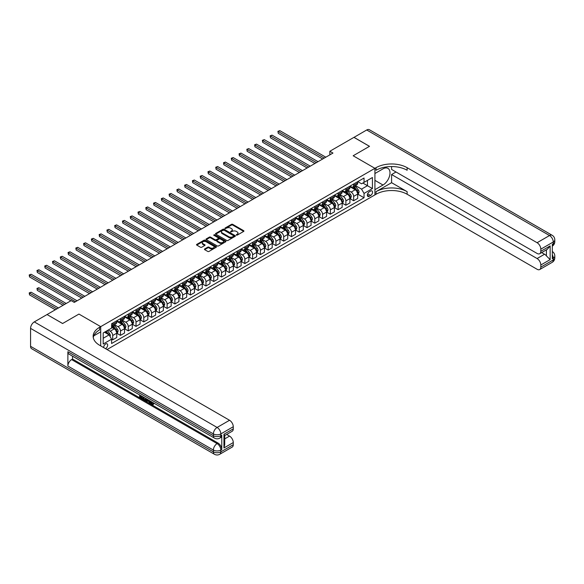 <?xml version="1.0" encoding="UTF-8"?>
<svg xmlns="http://www.w3.org/2000/svg" width="584" height="584" viewBox="0 0 584 584"><rect width="100%" height="100%" fill="white"/><g stroke="black" fill="none" stroke-linecap="round" stroke-linejoin="round"><path stroke-width="0.88" d="M236.338 235.148L237.192 235.148L243.681 231.403A0.861 0.496 0 0 0 243.681 230.695L232.695 224.351A0.861 0.496 0 0 0 231.476 224.351L224.986 228.096L224.986 228.592L226.68 228.11A2.759 1.591 0 0 1 230.585 228.11L231.505 228.636A2.759 1.591 0 0 1 232.315 229.76A2.759 1.591 0 0 1 231.505 230.892L230.665 231.87L232.359 231.381A2.759 1.591 0 0 1 236.264 231.381L237.177 231.914A2.759 1.591 0 0 1 237.987 233.038A2.759 1.591 0 0 1 237.177 234.169L236.338 235.148L236.338 234.651M105.485 348.641A2.81 1.628 120 0 0 105.682 348.538A2.81 1.628 120 0 0 107.522 346.064A2.81 1.628 120 0 0 107.091 343.808A2.81 1.628 120 0 0 105.682 343.947A2.81 1.628 120 0 0 103.704 347.611M204.677 248.952A0.861 0.496 0 0 0 204.677 249.653L207.758 251.434A0.861 0.496 0 0 0 208.984 251.434L216.182 247.273A0.861 0.496 0 0 0 216.182 246.572L205.196 240.228A0.861 0.496 0 0 0 203.977 240.228L196.772 244.389A0.861 0.496 0 0 0 196.772 245.09L200.494 247.244A0.861 0.496 0 0 0 201.721 247.244L204.802 245.463A0.861 0.496 0 0 0 204.802 244.754L202.955 243.689A2.307 1.336 0 0 1 202.276 242.747A2.307 1.336 0 0 1 203.707 241.513A2.307 1.336 0 0 1 206.218 241.805L213.452 245.981A2.307 1.336 0 0 1 214.131 246.922A2.307 1.336 0 0 1 212.7 248.156A2.307 1.336 0 0 1 210.189 247.864L208.984 247.171A0.861 0.496 0 0 0 207.758 247.171L204.677 248.952L204.677 249.653L207.758 247.886L207.758 247.171M30.565 346.319L213.379 451.863A5.278 3.044 120 0 0 214.474 454.279L31.66 348.728A5.278 3.044 -60 0 1 30.565 346.319L30.565 328.369A5.278 3.044 -60 0 1 34.295 321.901L47.049 314.542L62.59 323.521L78.942 314.075L62.619 323.499L47.078 314.564M47.078 314.528L71.175 300.614L74.278 302.41L332.953 153.066L329.843 151.271L353.933 137.364L369.482 146.336L353.159 155.76L374.921 168.323L100.711 326.646L78.942 314.075L100.711 326.646L99.587 327.288A21.988 12.695 0 0 0 93.148 336.267A21.988 12.695 0 0 0 99.587 345.239L229.541 420.268A5.278 3.044 60 0 1 233.279 426.729L220.84 433.912L220.84 435.708L221.774 435.168A5.278 3.044 60 0 1 220.679 437.584L219.745 438.124A5.278 3.044 -120 0 0 220.84 435.708A5.278 3.044 0 0 1 213.379 435.708L213.379 433.912L30.565 328.369M226.745 240.477A0.861 0.496 0 0 0 227.964 240.477L235.162 236.316A0.861 0.496 0 0 0 235.162 235.615L224.176 229.271A0.861 0.496 0 0 0 222.957 229.271L215.759 233.425A0.861 0.496 0 0 0 215.759 234.133L226.745 240.477M213.89 235.279L225.665 241.805L218.474 245.952A0.861 0.496 0 0 1 217.248 245.952L206.269 239.615L209.349 237.849L209.349 237.126L206.269 238.907A0.861 0.496 0 0 0 206.269 239.615L206.269 238.907M209.349 237.849A0.861 0.496 0 0 1 210.569 237.849L210.569 237.126A0.861 0.496 0 0 0 209.349 237.126M210.569 237.126L215.022 239.703A0.861 0.496 0 0 0 216.241 239.703L218.292 238.52A0.861 0.496 0 0 0 218.292 237.812L213.649 235.14L214.503 234.644L225.672 241.09A0.861 0.496 0 0 1 225.672 241.798L225.672 241.09M370.628 191.048L369.263 191.844A2.723 1.577 120 0 0 367.482 194.246A2.723 1.577 120 0 0 367.898 196.428A2.723 1.577 120 0 0 369.263 196.29L370.628 195.501A2.723 1.577 120 0 0 372.409 193.1A2.723 1.577 120 0 0 371.993 190.917A2.723 1.577 120 0 0 370.628 191.048M100.711 345.881L100.711 326.646L100.711 331.851L93.768 335.851M107.047 349.546L376.038 194.246A21.988 12.695 180 0 1 407.128 194.246L537.09 269.275A5.278 3.044 -120 0 0 539.726 269.538A5.278 3.044 -120 0 0 540.821 267.122L553.252 259.938L553.252 258.15L552.325 258.683L552.325 244.324L553.252 243.783L553.252 241.995L540.821 249.171L540.821 251.288L550.143 245.908L550.143 259.617L546.412 255.887L546.412 249.843M353.97 137.342L369.511 146.321L353.159 155.76L374.921 168.323L374.921 194.895L374.921 189.683L383.002 185.018A9.892 5.709 120 0 0 389.47 176.302A9.892 5.709 120 0 0 387.951 168.375A9.892 5.709 120 0 0 383.002 168.864L374.921 173.528L374.921 168.323L376.038 167.681A21.988 12.695 180 0 1 407.128 167.681L537.09 242.71L549.522 235.527L366.716 129.984L353.97 137.379M357.788 181.624L361.554 183.799L364.044 182.361L364.044 178.018L111.588 323.77L111.588 328.113L103.193 332.96L103.193 344.02L111.588 339.173L111.588 343.516L364.044 197.764L364.044 193.421L361.554 189.114L355.371 185.544M364.044 182.361L372.431 177.514L372.431 188.574L364.044 193.421M329.843 151.271L329.843 154.862M362.861 183.047L367.46 185.705L367.46 180.39L372.431 177.514M361.554 189.114L367.46 185.705L372.431 188.574M103.193 338.275L109.098 334.866L104.499 332.208M111.588 339.209L112.705 339.851L112.705 335.508A3.519 2.029 -120 0 0 110.223 331.201L108.23 330.055M112.705 339.851L116.749 337.523L116.749 333.179A3.519 2.029 -120 0 0 114.26 328.872L111.588 327.325M116.844 333.267L120.479 335.369L120.479 331.026A3.519 2.029 -120 0 0 117.99 326.712L114.42 324.653M120.479 335.369L124.523 333.033L124.523 328.69A3.519 2.029 -120 0 0 122.034 324.383L116.749 321.331M124.618 328.777L128.254 330.88L128.254 326.536A3.519 2.029 -120 0 0 125.764 322.229L122.195 320.163M128.254 330.88L132.298 328.544L132.298 324.2A3.519 2.029 -120 0 0 129.809 319.893L124.523 316.842M132.385 324.295L136.028 326.39L136.028 322.047A3.519 2.029 -120 0 0 133.539 317.74L129.969 315.681M136.028 326.39L140.065 324.062L140.065 319.711A3.519 2.029 -120 0 0 137.583 315.404L132.298 312.352M140.16 319.806L143.795 321.901L143.795 317.557A3.519 2.029 -120 0 0 141.313 313.25L137.736 311.192M143.795 321.901L147.84 319.572L147.84 315.229A3.519 2.029 -120 0 0 145.35 310.922L140.065 307.87M147.935 315.316L151.57 317.419L151.57 313.075A3.519 2.029 -120 0 0 149.081 308.768L145.511 306.702M151.57 317.419L155.614 315.083L155.614 310.739A3.519 2.029 -120 0 0 153.125 306.432L147.84 303.381M155.709 310.827L159.344 312.929L159.344 308.586A3.519 2.029 -120 0 0 156.855 304.279L153.285 302.213M159.344 312.929L163.381 310.593L163.381 306.25A3.519 2.029 -120 0 0 160.899 301.943L155.614 298.891M163.476 306.344L167.119 308.44L167.119 304.096A3.519 2.029 -120 0 0 164.63 299.789L161.06 297.731M167.119 308.44L171.156 306.111L171.156 301.767A3.519 2.029 -120 0 0 168.674 297.453L163.381 294.402M171.251 301.855L174.886 303.957L174.886 299.614A3.519 2.029 -120 0 0 172.404 295.3L168.827 293.241M174.886 303.957L178.93 301.621L178.93 297.278A3.519 2.029 -120 0 0 176.441 292.971L171.156 289.919M179.025 297.365L182.661 299.468L182.661 295.124A3.519 2.029 -120 0 0 180.171 290.817L176.602 288.752M182.661 299.468L186.705 297.132L186.705 292.788A3.519 2.029 -120 0 0 184.215 288.481L178.93 285.43M186.792 292.883L190.435 294.978L190.435 290.635A3.519 2.029 -120 0 0 187.946 286.328L184.376 284.269M190.435 294.978L194.472 292.65L194.472 288.299A3.519 2.029 -120 0 0 191.99 283.992L186.705 280.94M194.567 288.394L198.202 290.489L198.202 286.145A3.519 2.029 -120 0 0 195.72 281.838L192.151 279.78M198.202 290.489L202.246 288.16L202.246 283.817A3.519 2.029 -120 0 0 199.757 279.51L194.472 276.458M202.341 283.904L205.977 286.007L205.977 281.663A3.519 2.029 -120 0 0 203.487 277.356L199.918 275.29M205.977 286.007L210.021 283.671L210.021 279.327A3.519 2.029 -120 0 0 207.532 275.02L202.246 271.969M210.116 279.415L213.751 281.517L213.751 277.174A3.519 2.029 -120 0 0 211.262 272.867L207.692 270.801M213.751 281.517L217.796 279.181L217.796 274.838A3.519 2.029 -120 0 0 215.306 270.531L210.021 267.479M217.883 274.933L221.526 277.028L221.526 272.684A3.519 2.029 -120 0 0 219.036 268.377L215.467 266.319M221.526 277.028L225.563 274.699L225.563 270.356A3.519 2.029 -120 0 0 223.081 266.041L217.796 262.99M225.658 270.443L229.293 272.546L229.293 268.202A3.519 2.029 -120 0 0 226.811 263.888L223.234 261.829M229.293 272.546L233.337 270.209L233.337 265.866A3.519 2.029 -120 0 0 230.848 261.559L225.563 258.508M233.432 265.954L237.067 268.056L237.067 263.712A3.519 2.029 -120 0 0 234.578 259.406L231.008 257.34M237.067 268.056L241.112 265.72L241.112 261.377A3.519 2.029 -120 0 0 238.622 257.07L233.337 254.018M241.207 261.464L244.842 263.567L244.842 259.223A3.519 2.029 -120 0 0 242.353 254.916L238.783 252.857M244.842 263.567L248.886 261.238L248.886 256.887A3.519 2.029 -120 0 0 246.397 252.58L241.112 249.529M248.974 256.982L252.617 259.077L252.617 254.733A3.519 2.029 -120 0 0 250.127 250.427L246.558 248.368M252.617 259.077L256.653 256.748L256.653 252.405A3.519 2.029 -120 0 0 254.171 248.098L248.886 245.046M256.748 252.492L260.384 254.595L260.384 250.251A3.519 2.029 -120 0 0 257.902 245.944L254.325 243.878M260.384 254.595L264.428 252.259L264.428 247.915A3.519 2.029 -120 0 0 261.939 243.608L256.653 240.557M264.523 248.003L268.158 250.105L268.158 245.762A3.519 2.029 -120 0 0 265.669 241.455L262.099 239.389M268.158 250.105L272.202 247.769L272.202 243.426A3.519 2.029 -120 0 0 269.713 239.119L264.428 236.067M272.29 243.521L275.933 245.616L275.933 241.272A3.519 2.029 -120 0 0 273.443 236.965L269.874 234.907M275.933 245.616L279.97 243.287L279.97 238.944A3.519 2.029 -120 0 0 277.488 234.629L272.202 231.578M280.064 239.031L283.7 241.134L283.7 236.79A3.519 2.029 -120 0 0 281.218 232.476L277.648 230.417M283.7 241.134L287.744 238.798L287.744 234.454A3.519 2.029 -120 0 0 285.255 230.147L279.97 227.096M287.839 234.542L291.474 236.644L291.474 232.301A3.519 2.029 -120 0 0 288.992 227.994L285.415 225.928M291.474 236.644L295.519 234.308L295.519 229.965A3.519 2.029 -120 0 0 293.029 225.658L287.744 222.606M295.613 230.052L299.249 232.155L299.249 227.811A3.519 2.029 -120 0 0 296.76 223.504L293.19 221.446M299.249 232.155L303.293 229.826L303.293 225.475A3.519 2.029 -120 0 0 300.804 221.168L295.519 218.117M303.381 225.57L307.023 227.665L307.023 223.322A3.519 2.029 -120 0 0 304.534 219.015L300.964 216.956M307.023 227.665L311.06 225.336L311.06 220.993A3.519 2.029 -120 0 0 308.578 216.686L303.293 213.634M311.155 221.081L314.791 223.183L314.791 218.839A3.519 2.029 -120 0 0 312.309 214.532L308.732 212.466M314.791 223.183L318.835 220.847L318.835 216.503A3.519 2.029 -120 0 0 316.346 212.196L311.06 209.145M318.93 216.591L322.565 218.693L322.565 214.35A3.519 2.029 -120 0 0 320.076 210.043L316.506 207.977M322.565 218.693L326.609 216.357L326.609 212.014A3.519 2.029 -120 0 0 324.12 207.707L318.835 204.656M326.704 212.109L330.34 214.204L330.34 209.86A3.519 2.029 -120 0 0 327.85 205.553L324.281 203.495M330.34 214.204L334.384 211.875L334.384 207.532A3.519 2.029 -120 0 0 331.894 203.217L326.609 200.166M334.471 207.619L338.114 209.722L338.114 205.378A3.519 2.029 -120 0 0 335.625 201.064L332.055 199.005M338.114 209.722L342.151 207.386L342.151 203.042A3.519 2.029 -120 0 0 339.669 198.735L334.384 195.684M342.246 203.13L345.881 205.232L345.881 200.889A3.519 2.029 -120 0 0 343.399 196.582L339.822 194.516M345.881 205.232L349.925 202.896L349.925 198.553A3.519 2.029 -120 0 0 347.436 194.246L342.151 191.194M350.02 198.64L353.656 200.743L353.656 196.399A3.519 2.029 -120 0 0 351.166 192.092L347.597 190.034M353.656 200.743L357.7 198.414L357.7 194.063A3.519 2.029 -120 0 0 355.211 189.756L349.925 186.705M350.02 186.113L351.166 186.778A3.519 2.029 -120 0 0 352.926 186.953A3.519 2.029 -120 0 0 353.656 185.34L353.656 184.011M342.246 190.603L343.399 191.267A3.519 2.029 -120 0 0 345.159 191.442A3.519 2.029 -120 0 0 345.881 189.829L345.881 188.501M334.471 195.093L335.625 195.757A3.519 2.029 -120 0 0 337.384 195.925A3.519 2.029 -120 0 0 338.114 194.319L338.114 192.99M326.704 199.575L327.85 200.239A3.519 2.029 -120 0 0 329.61 200.414A3.519 2.029 -120 0 0 330.34 198.808L330.34 197.48M318.93 204.064L320.076 204.728A3.519 2.029 -120 0 0 321.835 204.904A3.519 2.029 -120 0 0 322.565 203.29L322.565 201.962M311.155 208.554L312.309 209.218A3.519 2.029 -120 0 0 314.068 209.393A3.519 2.029 -120 0 0 314.791 207.78L314.791 206.451M303.381 213.036L304.534 213.7A3.519 2.029 -120 0 0 306.293 213.875A3.519 2.029 -120 0 0 307.023 212.269L307.023 210.941M295.613 217.525L296.76 218.19A3.519 2.029 -120 0 0 298.519 218.365A3.519 2.029 -120 0 0 299.249 216.752L299.249 215.423M287.839 222.015L288.992 222.679A3.519 2.029 -120 0 0 290.744 222.854A3.519 2.029 -120 0 0 291.474 221.241L291.474 219.912M280.064 226.504L281.218 227.169A3.519 2.029 -120 0 0 282.977 227.337A3.519 2.029 -120 0 0 283.7 225.731L283.7 224.402M272.29 230.987L273.443 231.651A3.519 2.029 -120 0 0 275.203 231.826A3.519 2.029 -120 0 0 275.933 230.22L275.933 228.892M264.523 235.476L265.669 236.14A3.519 2.029 -120 0 0 267.428 236.316A3.519 2.029 -120 0 0 268.158 234.702L268.158 233.374M256.748 239.966L257.902 240.63A3.519 2.029 -120 0 0 259.661 240.805A3.519 2.029 -120 0 0 260.384 239.192L260.384 237.863M248.974 244.448L250.127 245.112A3.519 2.029 -120 0 0 251.887 245.287A3.519 2.029 -120 0 0 252.617 243.681L252.617 242.353M241.207 248.937L242.353 249.602A3.519 2.029 -120 0 0 244.112 249.777A3.519 2.029 -120 0 0 244.842 248.163L244.842 246.835M233.432 253.427L234.578 254.091A3.519 2.029 -120 0 0 236.338 254.266A3.519 2.029 -120 0 0 237.067 252.653L237.067 251.324M225.658 257.916L226.811 258.581A3.519 2.029 -120 0 0 228.57 258.748A3.519 2.029 -120 0 0 229.293 257.142L229.293 255.814M217.883 262.399L219.036 263.063A3.519 2.029 -120 0 0 220.796 263.238A3.519 2.029 -120 0 0 221.526 261.632L221.526 260.303M210.116 266.888L211.262 267.552A3.519 2.029 -120 0 0 213.021 267.728A3.519 2.029 -120 0 0 213.751 266.114L213.751 264.786M202.341 271.377L203.487 272.042A3.519 2.029 -120 0 0 205.247 272.217A3.519 2.029 -120 0 0 205.977 270.604L205.977 269.275M194.567 275.86L195.72 276.524A3.519 2.029 -120 0 0 197.48 276.699A3.519 2.029 -120 0 0 198.202 275.093L198.202 273.765M186.792 280.349L187.946 281.013A3.519 2.029 -120 0 0 189.705 281.189A3.519 2.029 -120 0 0 190.435 279.575L190.435 278.247M179.025 284.839L180.171 285.503A3.519 2.029 -120 0 0 181.931 285.678A3.519 2.029 -120 0 0 182.661 284.065L182.661 282.736M171.251 289.328L172.404 289.993A3.519 2.029 -120 0 0 174.156 290.16A3.519 2.029 -120 0 0 174.886 288.554L174.886 287.226M163.476 293.81L164.63 294.475A3.519 2.029 -120 0 0 166.389 294.65A3.519 2.029 -120 0 0 167.119 293.044L167.119 291.715M155.709 298.3L156.855 298.964A3.519 2.029 -120 0 0 158.614 299.139A3.519 2.029 -120 0 0 159.344 297.526L159.344 296.197M147.935 302.789L149.081 303.454A3.519 2.029 -120 0 0 150.84 303.629A3.519 2.029 -120 0 0 151.57 302.016L151.57 300.687M140.16 307.272L141.313 307.936A3.519 2.029 -120 0 0 143.073 308.111A3.519 2.029 -120 0 0 143.795 306.505L143.795 305.176M132.385 311.761L133.539 312.425A3.519 2.029 -120 0 0 135.298 312.601A3.519 2.029 -120 0 0 136.028 310.987L136.028 309.666M124.618 316.251L125.764 316.915A3.519 2.029 -120 0 0 127.524 317.09A3.519 2.029 -120 0 0 128.254 315.477L128.254 314.148M116.844 320.74L117.99 321.404A3.519 2.029 -120 0 0 119.749 321.572A3.519 2.029 -120 0 0 120.479 319.966L120.479 318.638M357.788 194.158L364.044 197.764M352.926 186.953L356.97 184.617A3.519 2.029 -120 0 0 357.7 183.011L357.7 181.682M345.159 191.442L349.195 189.107A3.519 2.029 -120 0 0 349.925 187.493L349.925 186.172M337.384 195.925L341.421 193.596A3.519 2.029 -120 0 0 342.151 191.983L342.151 190.654M329.61 200.414L333.654 198.078A3.519 2.029 -120 0 0 334.384 196.472L334.384 195.144M321.835 204.904L325.879 202.568A3.519 2.029 -120 0 0 326.609 200.962L326.609 199.633M314.068 209.393L318.105 207.057A3.519 2.029 -120 0 0 318.835 205.444L318.835 204.115M306.293 213.875L310.338 211.547A3.519 2.029 -120 0 0 311.06 209.933L311.06 208.605M298.519 218.365L302.563 216.029A3.519 2.029 -120 0 0 303.293 214.423L303.293 213.094M290.744 222.854L294.789 220.518A3.519 2.029 -120 0 0 295.519 218.905L295.519 217.584M282.977 227.337L287.014 225.008A3.519 2.029 -120 0 0 287.744 223.395L287.744 222.066M275.203 231.826L279.247 229.497A3.519 2.029 -120 0 0 279.97 227.884L279.97 226.556M267.428 236.316L271.472 233.98A3.519 2.029 -120 0 0 272.202 232.374L272.202 231.045M259.661 240.805L263.698 238.469A3.519 2.029 -120 0 0 264.428 236.856L264.428 235.527M251.887 245.287L255.923 242.959A3.519 2.029 -120 0 0 256.653 241.345L256.653 240.017M244.112 249.777L248.156 247.441A3.519 2.029 -120 0 0 248.886 245.835L248.886 244.506M236.338 254.266L240.382 251.93A3.519 2.029 -120 0 0 241.112 250.324L241.112 248.996M228.57 258.748L232.607 256.42A3.519 2.029 -120 0 0 233.337 254.806L233.337 253.478M220.796 263.238L224.84 260.909A3.519 2.029 -120 0 0 225.563 259.296L225.563 257.967M213.021 267.728L217.066 265.392A3.519 2.029 -120 0 0 217.796 263.786L217.796 262.457M205.247 272.217L209.291 269.881A3.519 2.029 -120 0 0 210.021 268.268L210.021 266.939M197.48 276.699L201.517 274.37A3.519 2.029 -120 0 0 202.246 272.757L202.246 271.429M189.705 281.189L193.749 278.853A3.519 2.029 -120 0 0 194.472 277.247L194.472 275.918M181.931 285.678L185.975 283.342A3.519 2.029 -120 0 0 186.705 281.736L186.705 280.408M174.156 290.16L178.2 287.832A3.519 2.029 -120 0 0 178.93 286.218L178.93 284.89M166.389 294.65L170.426 292.321A3.519 2.029 -120 0 0 171.156 290.708L171.156 289.379M158.614 299.139L162.659 296.803A3.519 2.029 -120 0 0 163.381 295.197L163.381 293.869M150.84 303.629L154.884 301.293A3.519 2.029 -120 0 0 155.614 299.68L155.614 298.351M143.073 308.111L147.11 305.782A3.519 2.029 -120 0 0 147.84 304.169L147.84 302.841M135.298 312.601L139.342 310.265A3.519 2.029 -120 0 0 140.065 308.659L140.065 307.33M127.524 317.09L131.568 314.754A3.519 2.029 -120 0 0 132.298 313.148L132.298 311.819M119.749 321.572L123.793 319.244A3.519 2.029 -120 0 0 124.523 317.63L124.523 316.302M111.588 326.208A3.519 2.029 -120 0 0 111.982 326.062L116.019 323.733A3.519 2.029 -120 0 0 116.749 322.12L116.749 320.791M111.982 326.062A3.519 2.029 -120 0 0 112.705 324.456L112.705 323.127M109.098 334.866L111.588 339.173M236.578 235.228L237.177 234.885A2.759 1.591 0 0 0 237.987 233.761L237.987 233.038M232.315 229.76L232.315 230.483A2.759 1.591 0 0 1 231.505 231.607L230.906 231.95M243.681 230.695L243.681 231.403L232.695 225.074A0.861 0.496 0 0 0 231.476 225.074L225.227 228.68M235.155 236.323L224.176 229.987A0.861 0.496 0 0 0 222.957 229.987L215.766 234.14L215.759 233.425M233.637 236.213L233.637 235.717L223.993 230.147L222.256 230.658A2.759 1.591 0 0 0 221.446 231.79A2.759 1.591 0 0 0 222.256 232.914L228.848 236.724A2.759 1.591 0 0 0 232.753 236.724L233.637 236.213L233.637 236.929L233.819 235.965M221.446 231.79L221.446 232.505A2.759 1.591 0 0 0 222.256 233.637L222.256 232.914M233.637 236.929L232.753 237.44A2.759 1.591 0 0 1 228.848 237.44L222.256 233.637M210.569 237.849L215.022 240.418A0.861 0.496 0 0 0 216.241 240.418L218.292 239.236A0.861 0.496 0 0 0 218.54 238.885L218.54 238.17M219.65 242.367A2.307 1.336 0 0 0 222.161 242.659A2.307 1.336 0 0 0 223.592 241.426A2.307 1.336 0 0 0 222.913 240.484L220.365 239.009A0.861 0.496 0 0 0 219.146 239.009L217.102 240.192A0.861 0.496 0 0 0 217.102 240.9L219.65 242.367L219.65 243.09A2.307 1.336 0 0 0 222.161 243.375A2.307 1.336 0 0 0 223.592 242.148L223.592 241.426M216.846 240.542L216.846 241.265A0.861 0.496 0 0 0 217.102 241.615L217.102 240.9M219.65 243.09L217.102 241.615M214.131 246.922L214.131 247.645A2.307 1.336 0 0 1 212.7 248.872A2.307 1.336 0 0 1 210.189 248.587L208.984 247.886A0.861 0.496 0 0 0 207.758 247.886M202.276 242.747L202.276 243.47A2.307 1.336 0 0 0 202.955 244.411L202.955 243.689M204.802 244.754L204.802 245.463L202.955 244.411M216.182 246.572L216.182 247.273L205.196 240.944A0.861 0.496 0 0 0 203.977 240.944L196.786 245.097L196.772 244.389M357.7 194.209L358.445 193.778L359.065 191.983A2.329 1.343 -120 0 0 358.32 189.997L355.78 186.61A6.731 3.884 -120 0 0 355.05 185.727M352.517 188.209A6.731 3.884 -120 0 0 351.145 186.763M357.065 192.516L357.809 192.085A2.329 1.343 -120 0 0 357.138 190.683L354.597 187.289A6.731 3.884 -120 0 0 353.868 186.413M353.24 186.77A5.585 3.227 60 0 1 354.159 187.814L356.306 190.683M278.261 151.292L307.147 167.966L262.72 142.321L262.72 140.525L264.275 139.627L310.257 166.17M353.123 186.843A6.731 3.884 60 0 1 353.853 187.719L355.539 189.975M324.244 158.096L278.261 131.546L279.816 130.648L325.799 157.198M322.689 158.994L278.261 133.342L277.918 131.349L279.816 130.648M278.261 133.342L277.918 131.349M349.925 198.699L350.67 198.268L351.291 196.472A2.329 1.343 -120 0 0 350.546 194.487L348.006 191.099A6.731 3.884 -120 0 0 347.276 190.216M344.75 192.691A6.731 3.884 -120 0 0 343.37 191.253M349.29 197.005L350.035 196.574A2.329 1.343 -120 0 0 349.371 195.173L346.83 191.778A6.731 3.884 -120 0 0 346.093 190.902M345.465 191.26A5.585 3.227 60 0 1 346.385 192.304L348.531 195.173M270.487 155.782L299.373 172.455L254.945 146.803L254.945 145.007L256.5 144.109L302.483 170.659M345.348 191.333A6.731 3.884 60 0 1 346.078 192.209L347.772 194.465M342.151 203.188L342.896 202.757L343.523 200.962A2.329 1.343 -120 0 0 342.779 198.976L340.238 195.582A6.731 3.884 -120 0 0 339.501 194.706M336.975 197.18A6.731 3.884 -120 0 0 335.596 195.742M341.516 201.487L342.261 201.057A2.329 1.343 -120 0 0 341.596 199.655L339.056 196.268A6.731 3.884 -120 0 0 338.318 195.384M337.698 195.749A5.585 3.227 60 0 1 338.611 196.786L340.764 199.662M262.72 160.264L291.599 176.945L247.171 151.292L247.171 149.497L248.726 148.599L294.708 175.149M337.574 195.815A6.731 3.884 60 0 1 338.311 196.698L339.998 198.954M334.384 207.67L335.128 207.24L335.749 205.444A2.329 1.343 -120 0 0 335.004 203.466L332.464 200.071A6.731 3.884 -120 0 0 331.727 199.195M329.201 201.67A6.731 3.884 -120 0 0 327.828 200.224M333.741 205.977L334.493 205.546A2.329 1.343 -120 0 0 333.822 204.144L331.281 200.75A6.731 3.884 -120 0 0 330.551 199.874M329.923 200.232A5.585 3.227 60 0 1 330.836 201.276L332.989 204.144M254.945 164.754L283.824 181.427L239.403 155.782L239.403 153.986L240.951 153.088L286.934 179.631M329.799 200.305A6.731 3.884 60 0 1 330.537 201.181L332.223 203.436M316.47 162.586L270.487 136.035L272.042 135.138L318.024 161.688M314.915 163.483L270.487 137.831L270.151 135.838L272.042 135.138M270.487 137.831L270.151 135.838M308.702 167.068L262.377 140.328L264.275 139.627M262.72 142.321L262.377 140.328M300.928 171.557L254.602 144.81L256.5 144.109M254.945 146.803L254.602 144.81M326.609 212.16L327.354 211.729L327.974 209.933A2.329 1.343 -120 0 0 327.23 207.948L324.689 204.561A6.731 3.884 -120 0 0 323.959 203.677M321.434 206.152A6.731 3.884 -120 0 0 320.054 204.714M325.974 210.466L326.719 210.036A2.329 1.343 -120 0 0 326.047 208.634L323.507 205.239A6.731 3.884 -120 0 0 322.777 204.363M322.149 204.721A5.585 3.227 60 0 1 323.069 205.765L325.215 208.634M247.171 169.243L276.057 185.916L231.629 160.264L231.629 158.468L233.184 157.578L279.167 184.121M322.032 204.794A6.731 3.884 60 0 1 322.762 205.67L324.456 207.926M293.153 176.047L246.828 149.3L248.726 148.599M247.171 151.292L246.828 149.3M391.587 182.69L376.038 191.661A21.988 12.695 180 0 1 407.128 191.661L391.587 182.69L391.587 174.536L396.003 171.988M391.587 166.549L391.587 169.44L537.09 253.441A5.278 3.044 -120 0 0 539.726 253.704A5.278 3.044 -120 0 0 540.821 251.288M550.143 259.617L540.821 265.005L540.821 267.122M540.821 265.005A5.278 3.044 -120 0 0 537.09 258.544L544.551 254.237A5.278 3.044 60 0 1 546.412 255.887M391.587 174.536L537.09 258.544M366.716 129.984A5.278 3.044 -60 0 1 369.351 129.721L552.165 235.272A5.278 3.044 120 0 0 549.522 235.527A5.278 3.044 60 0 1 553.252 241.995A5.278 3.044 180 0 0 554.8 239.841A5.278 5.278 0 0 0 552.165 235.272M540.821 249.171A5.278 3.044 -120 0 0 537.09 242.71M541.682 252.58L544.551 254.237M376.038 167.681L376.038 170.265A21.988 12.695 180 0 1 407.128 170.265L407.128 167.681M539.726 253.704L547.354 249.302L550.143 245.908M150.606 401.252L152.643 404.048M150.555 401.77L151.709 404.186L153.256 403.42L153.782 403.865L152.847 404.851L151.76 404.712L150.073 400.938M147.562 400.909L146.825 401.807L146.27 401.485L147.212 399.288M149.577 400.653L150.322 403.252L149.825 403.537L148.84 401.646L147.248 400.726L146.825 401.807M140.627 396.237L140.627 397.156L142.825 398.427L142.825 398.923L142.328 399.208L139.605 397.638L139.605 394.894M142.591 396.616L142.087 397.084L140.131 395.952L140.131 397.441L140.627 397.156M67.875 351.699L213.379 435.708A5.278 3.044 120 0 0 214.474 438.124L68.97 354.116A5.278 3.044 -60 0 1 67.875 351.699L67.875 366.058A5.278 3.044 -60 0 1 71.606 359.598L72.54 359.058L218.044 443.066A5.278 3.044 60 0 1 221.774 449.527L221.774 435.168M72.54 359.058L72.54 356.174M146.606 398.938L146.088 400.354L144.387 400.398L143.043 399.624L143.043 396.886M223.949 434.233L224.723 435.401L224.723 444.628L223.949 447.95L223.949 434.233L233.279 428.846L233.279 426.729M233.279 428.846A5.278 3.044 60 0 1 232.184 431.262L224.723 435.569M226.672 434.445L229.541 436.102A5.278 3.044 60 0 1 233.279 442.562L223.949 447.95M221.774 449.527L220.84 450.067L220.84 451.863L233.279 444.679L233.279 442.562M233.279 444.679A5.278 3.044 60 0 1 232.184 447.096L219.745 454.279A5.278 3.044 -120 0 0 220.84 451.863A5.278 3.044 0 0 1 213.379 451.863L213.379 450.067L67.875 366.058M99.587 327.288L99.587 329.872A21.988 12.695 0 0 0 93.265 337.559M140.131 397.441L142.328 398.711L142.825 398.427M142.328 398.711L142.328 399.208M140.131 395.2L142.313 396.456M142.087 396.587L142.087 397.084M146.066 398.631L145.591 400.639M143.576 397.186L143.576 399.427L144.343 399.872L145.226 400.076L145.547 398.325M146.109 399.215L146.591 398.93M144.073 397.478L144.073 399.142L145.723 399.792M143.576 399.427L144.073 399.142M144.343 399.872L144.839 399.587M148.883 400.252L149.825 403.537M147.701 399.573L147.409 400.317L148.679 401.055L148.387 399.967M148.015 399.755L148.497 400.376M147.409 400.317L147.905 400.033M151.709 404.186L152.205 403.894M152.439 404.274L152.76 403.712L153.782 403.865M153.285 404.157L152.847 404.851M318.835 216.649L319.579 216.219L320.2 214.423A2.329 1.343 -120 0 0 319.463 212.437L316.922 209.043A6.731 3.884 -120 0 0 316.185 208.167M313.659 210.642A6.731 3.884 -120 0 0 312.279 209.203M318.2 214.948L318.944 214.518A2.329 1.343 -120 0 0 318.28 213.116L315.74 209.729A6.731 3.884 -120 0 0 315.002 208.846M314.374 209.211A5.585 3.227 60 0 1 315.294 210.255L317.44 213.123M239.403 173.733L268.282 190.406L223.854 164.754L223.854 162.958L225.409 162.06L271.392 188.61M314.258 209.276A6.731 3.884 60 0 1 314.988 210.16L316.681 212.415M285.379 180.529L239.06 153.789L240.951 153.088M239.403 155.782L239.06 153.789M311.06 221.132L311.812 220.701L312.433 218.905A2.329 1.343 -120 0 0 311.688 216.927L309.148 213.532A6.731 3.884 -120 0 0 308.41 212.656M305.885 215.131A6.731 3.884 -120 0 0 304.505 213.686M310.425 219.438L311.17 219.007A2.329 1.343 -120 0 0 310.505 217.606L307.965 214.218A6.731 3.884 -120 0 0 307.228 213.335M306.607 213.7A5.585 3.227 60 0 1 307.52 214.737L309.673 217.613M231.629 178.215L260.508 194.895L216.08 169.243L216.08 167.447L217.635 166.549L263.618 193.1M306.483 213.766A6.731 3.884 60 0 1 307.221 214.649L308.907 216.898M277.612 185.018L231.286 158.271L233.184 157.578M231.629 160.264L231.286 158.271M303.293 225.621L304.038 225.19L304.658 223.395A2.329 1.343 -120 0 0 303.914 221.409L301.373 218.022A6.731 3.884 -120 0 0 300.643 217.138M298.11 219.621A6.731 3.884 -120 0 0 296.738 218.175M302.651 223.927L303.403 223.497A2.329 1.343 -120 0 0 302.731 222.095L300.191 218.701A6.731 3.884 -120 0 0 299.461 217.825M298.833 218.182A5.585 3.227 60 0 1 299.745 219.226L301.899 222.095M223.854 182.704L252.741 199.378L208.313 173.733L208.313 171.937L209.868 171.039L255.85 197.582M298.709 218.255A6.731 3.884 60 0 1 299.446 219.131L301.132 221.387M269.837 189.508L223.511 162.761L225.409 162.06M223.854 164.754L223.511 162.761M295.519 230.111L296.263 229.68L296.884 227.884A2.329 1.343 -120 0 0 296.139 225.898L293.599 222.511A6.731 3.884 -120 0 0 292.869 221.628M290.343 224.103A6.731 3.884 -120 0 0 288.963 222.665M294.883 228.417L295.628 227.986A2.329 1.343 -120 0 0 294.964 226.585L292.416 223.19A6.731 3.884 -120 0 0 291.686 222.314M291.058 222.672A5.585 3.227 60 0 1 291.978 223.716L294.124 226.585M216.08 187.194L244.966 203.867L200.538 178.215L200.538 176.419L202.093 175.521L248.076 202.071M290.942 222.745A6.731 3.884 60 0 1 291.671 223.621L293.365 225.877M262.063 193.998L215.744 167.25L217.635 166.549M216.08 169.243L215.744 167.25M287.744 234.6L288.489 234.169L289.116 232.374A2.329 1.343 -120 0 0 288.372 230.388L285.832 226.993A6.731 3.884 -120 0 0 285.094 226.118M282.568 228.592A6.731 3.884 -120 0 0 281.189 227.154M287.109 232.899L287.854 232.468A2.329 1.343 -120 0 0 287.189 231.067L284.649 227.68A6.731 3.884 -120 0 0 283.912 226.796M283.284 227.161A5.585 3.227 60 0 1 284.204 228.205L286.357 231.074M208.313 191.676L237.192 208.357L192.764 182.704L192.764 180.909L194.319 180.011L240.301 206.561M283.167 227.227A6.731 3.884 60 0 1 283.904 228.11L285.591 230.366M254.296 198.48L207.97 171.74L209.868 171.039M208.313 173.733L207.97 171.74M279.97 239.082L280.721 238.652L281.342 236.856A2.329 1.343 -120 0 0 280.597 234.877L278.057 231.483A6.731 3.884 -120 0 0 277.32 230.607M274.794 233.082A6.731 3.884 -120 0 0 273.421 231.636M279.334 237.389L280.079 236.958A2.329 1.343 -120 0 0 279.415 235.556L276.874 232.162A6.731 3.884 -120 0 0 276.137 231.286M275.517 231.644A5.585 3.227 60 0 1 276.429 232.688L278.583 235.556M200.538 196.166L229.417 212.839L184.989 187.194L184.989 185.398L186.544 184.5L232.527 211.05M275.392 231.717A6.731 3.884 60 0 1 276.13 232.593L277.816 234.848M246.521 202.969L200.195 176.222L202.093 175.521M200.538 178.215L200.195 176.222M272.202 243.572L272.947 243.141L273.567 241.345A2.329 1.343 -120 0 0 272.823 239.36L270.282 235.972A6.731 3.884 -120 0 0 269.553 235.089M267.019 237.564A6.731 3.884 -120 0 0 265.647 236.126M271.567 241.878L272.312 241.447A2.329 1.343 -120 0 0 271.64 240.046L269.1 236.651A6.731 3.884 -120 0 0 268.37 235.775M267.742 236.133A5.585 3.227 60 0 1 268.662 237.177L270.808 240.046M192.764 200.655L221.65 217.328L177.222 191.676L177.222 189.888L178.777 188.99L224.76 215.532M267.625 236.206A6.731 3.884 60 0 1 268.355 237.082L270.042 239.338M238.746 207.459L192.421 180.712L194.319 180.011M192.764 182.704L192.421 180.712M264.428 248.061L265.173 247.631L265.793 245.835A2.329 1.343 -120 0 0 265.048 243.849L262.508 240.455A6.731 3.884 -120 0 0 261.778 239.579M259.252 242.053A6.731 3.884 -120 0 0 257.873 240.615M263.793 246.36L264.537 245.93A2.329 1.343 -120 0 0 263.873 244.528L261.333 241.141A6.731 3.884 -120 0 0 260.595 240.258M259.968 240.623A5.585 3.227 60 0 1 260.887 241.667L263.034 244.535M184.989 205.145L213.875 221.818L169.448 196.166L169.448 194.37L171.002 193.472L216.985 220.022M259.851 240.688A6.731 3.884 60 0 1 260.581 241.572L262.274 243.827M230.972 211.941L184.653 185.201L186.544 184.5M184.989 187.194L184.653 185.201M256.653 252.543L257.398 252.113L258.026 250.324A2.329 1.343 -120 0 0 257.281 248.339L254.741 244.944A6.731 3.884 -120 0 0 254.003 244.068M251.478 246.543A6.731 3.884 -120 0 0 250.098 245.097M256.018 250.85L256.763 250.419A2.329 1.343 -120 0 0 256.099 249.018L253.558 245.63A6.731 3.884 -120 0 0 252.821 244.747M252.2 245.112A5.585 3.227 60 0 1 253.113 246.149L255.266 249.025M177.222 209.627L206.101 226.307L161.673 200.655L161.673 198.859L163.228 197.961L209.211 224.512M252.076 245.178A6.731 3.884 60 0 1 252.814 246.061L254.5 248.309M223.205 216.43L176.879 189.683L178.777 188.99M177.222 191.676L176.879 189.683M248.886 257.033L249.631 256.602L250.251 254.806A2.329 1.343 -120 0 0 249.507 252.821L246.966 249.434A6.731 3.884 -120 0 0 246.229 248.55M243.703 251.032A6.731 3.884 -120 0 0 242.331 249.587M248.244 255.339L248.996 254.909A2.329 1.343 -120 0 0 248.324 253.507L245.784 250.113A6.731 3.884 -120 0 0 245.054 249.237M244.426 249.594A5.585 3.227 60 0 1 245.338 250.638L247.492 253.507M169.448 214.116L198.326 230.789L153.906 205.145L153.906 203.349L155.453 202.451L201.436 228.994M244.302 249.667A6.731 3.884 60 0 1 245.039 250.543L246.725 252.799M215.43 220.92L169.105 194.173L171.002 193.472M169.448 196.166L169.105 194.173M241.112 261.522L241.856 261.092L242.477 259.296A2.329 1.343 -120 0 0 241.732 257.31L239.192 253.923A6.731 3.884 -120 0 0 238.462 253.04M235.936 255.515A6.731 3.884 -120 0 0 234.556 254.077M240.477 259.829L241.221 259.398A2.329 1.343 -120 0 0 240.55 257.997L238.009 254.602A6.731 3.884 -120 0 0 237.279 253.726M236.651 254.084A5.585 3.227 60 0 1 237.571 255.128L239.717 257.997M161.673 218.606L190.559 235.279L146.131 209.627L146.131 207.831L147.686 206.933L193.669 233.483M236.535 254.157A6.731 3.884 60 0 1 237.265 255.033L238.958 257.288M207.656 225.409L161.33 198.662L163.228 197.961M161.673 200.655L161.33 198.662M233.337 266.012L234.082 265.581L234.702 263.786A2.329 1.343 -120 0 0 233.965 261.8L231.425 258.405A6.731 3.884 -120 0 0 230.687 257.529M228.161 260.004A6.731 3.884 -120 0 0 226.782 258.566M232.702 264.311L233.447 263.88A2.329 1.343 -120 0 0 232.782 262.479L230.242 259.092A6.731 3.884 -120 0 0 229.505 258.208M228.877 258.573A5.585 3.227 60 0 1 229.797 259.617L231.943 262.486M153.906 223.088L182.785 239.768L138.357 214.116L138.357 212.321L139.912 211.423L185.894 237.973M228.76 258.639A6.731 3.884 60 0 1 229.49 259.522L231.184 261.778M199.881 229.892L153.563 203.152L155.453 202.451M153.906 205.145L153.563 203.152M225.563 270.494L226.315 270.063L226.935 268.268A2.329 1.343 -120 0 0 226.191 266.289L223.65 262.895A6.731 3.884 -120 0 0 222.913 262.019M220.387 264.494A6.731 3.884 -120 0 0 219.007 263.048M224.928 268.801L225.672 268.37A2.329 1.343 -120 0 0 225.008 266.968L222.468 263.574A6.731 3.884 -120 0 0 221.73 262.698M221.11 263.055A5.585 3.227 60 0 1 222.022 264.099L224.176 266.968M146.131 227.577L175.01 244.251L130.582 218.606L130.582 216.81L132.137 215.912L178.12 242.462M220.986 263.128A6.731 3.884 60 0 1 221.723 264.004L223.409 266.26M192.114 234.381L145.788 207.634L147.686 206.933M146.131 209.627L145.788 207.634M217.796 274.984L218.54 274.553L219.161 272.757A2.329 1.343 -120 0 0 218.416 270.772L215.876 267.384A6.731 3.884 -120 0 0 215.138 266.501M212.612 268.976A6.731 3.884 -120 0 0 211.24 267.538M217.153 273.29L217.905 272.859A2.329 1.343 -120 0 0 217.233 271.458L214.693 268.063A6.731 3.884 -120 0 0 213.963 267.187M213.335 267.545A5.585 3.227 60 0 1 214.248 268.589L216.401 271.458M138.357 232.067L167.243 248.74L122.815 223.088L122.815 221.299L124.37 220.402L170.345 246.944M213.211 267.618A6.731 3.884 60 0 1 213.948 268.494L215.635 270.75M184.34 238.871L138.014 212.123L139.912 211.423M138.357 214.116L138.014 212.123M210.021 279.473L210.766 279.043L211.386 277.247A2.329 1.343 -120 0 0 210.642 275.261L208.101 271.867A6.731 3.884 -120 0 0 207.371 270.991M204.845 273.465A6.731 3.884 -120 0 0 203.466 272.027M209.386 277.772L210.131 277.342A2.329 1.343 -120 0 0 209.466 275.94L206.918 272.553A6.731 3.884 -120 0 0 206.188 271.669M205.561 272.034A5.585 3.227 60 0 1 206.481 273.078L208.627 275.947M130.582 236.556L159.468 253.23L115.041 227.577L115.041 225.782L116.596 224.884L162.578 251.434M205.444 272.1A6.731 3.884 60 0 1 206.174 272.983L207.868 275.239M176.565 243.353L130.239 216.613L132.137 215.912M130.582 218.606L130.239 216.613M202.246 283.955L202.991 283.525L203.612 281.736A2.329 1.343 -120 0 0 202.874 279.751L200.334 276.356A6.731 3.884 -120 0 0 199.597 275.48M197.071 277.955A6.731 3.884 -120 0 0 195.691 276.509M201.611 282.262L202.356 281.831A2.329 1.343 -120 0 0 201.692 280.429L199.151 277.042A6.731 3.884 -120 0 0 198.414 276.159M197.786 276.524A5.585 3.227 60 0 1 198.706 277.561L200.859 280.437M122.815 241.039L151.694 257.719L107.266 232.067L107.266 230.271L108.821 229.373L154.804 255.923M197.669 276.59A6.731 3.884 60 0 1 198.407 277.473L200.093 279.721M168.798 247.842L122.472 221.095L124.37 220.402M122.815 223.088L122.472 221.095M194.472 288.445L195.224 288.014L195.844 286.218A2.329 1.343 -120 0 0 195.1 284.233L192.559 280.846A6.731 3.884 -120 0 0 191.822 279.962M189.296 282.444A6.731 3.884 -120 0 0 187.924 280.999M193.837 286.751L194.582 286.321A2.329 1.343 -120 0 0 193.917 284.919L191.377 281.524A6.731 3.884 -120 0 0 190.639 280.649M190.019 281.006A5.585 3.227 60 0 1 190.931 282.05L193.085 284.919M115.041 245.528L143.919 262.201L99.492 236.556L99.492 234.761L101.047 233.863L147.029 260.406M189.895 281.079A6.731 3.884 60 0 1 190.632 281.955L192.319 284.211M161.023 252.332L114.698 225.585L116.596 224.884M115.041 227.577L114.698 225.585M186.705 292.934L187.449 292.504L188.07 290.708A2.329 1.343 -120 0 0 187.325 288.722L184.785 285.335A6.731 3.884 -120 0 0 184.055 284.452M181.522 286.926A6.731 3.884 -120 0 0 180.149 285.488M186.062 291.241L186.814 290.81A2.329 1.343 -120 0 0 186.143 289.409L183.602 286.014A6.731 3.884 -120 0 0 182.872 285.138M182.244 285.496A5.585 3.227 60 0 1 183.164 286.54L185.31 289.409M107.266 250.018L136.152 266.691L91.725 241.039L91.725 239.243L93.279 238.345L139.262 264.895M182.128 285.569A6.731 3.884 60 0 1 182.858 286.445L184.544 288.7M153.249 256.821L106.923 230.074L108.821 229.373M107.266 232.067L106.923 230.074M178.93 297.424L179.675 296.993L180.295 295.197A2.329 1.343 -120 0 0 179.551 293.212L177.01 289.817A6.731 3.884 -120 0 0 176.28 288.941M173.755 291.416A6.731 3.884 -120 0 0 172.375 289.978M178.295 295.723L179.04 295.292A2.329 1.343 -120 0 0 178.375 293.891L175.835 290.503A6.731 3.884 -120 0 0 175.098 289.62M174.47 289.985A5.585 3.227 60 0 1 175.39 291.029L177.536 293.898M99.492 254.5L128.378 271.18L83.95 245.528L83.95 243.732L85.505 242.834L131.488 269.385M174.353 290.051A6.731 3.884 60 0 1 175.083 290.934L176.777 293.19M145.474 261.303L99.156 234.564L101.047 233.863M99.492 236.556L99.156 234.564M171.156 301.906L171.9 301.475L172.528 299.68A2.329 1.343 -120 0 0 171.784 297.701L169.243 294.307A6.731 3.884 -120 0 0 168.506 293.431M165.98 295.906A6.731 3.884 -120 0 0 164.6 294.46M170.521 300.212L171.265 299.782A2.329 1.343 -120 0 0 170.601 298.38L168.061 294.986A6.731 3.884 -120 0 0 167.323 294.11M166.703 294.467A5.585 3.227 60 0 1 167.615 295.511L169.769 298.38M91.725 258.989L120.603 275.663L76.175 250.018L76.175 248.222L77.73 247.324L123.713 273.874M166.579 294.54A6.731 3.884 60 0 1 167.316 295.416L169.002 297.672M137.707 265.793L91.381 239.046L93.279 238.345M91.725 241.039L91.381 239.046M163.381 306.396L164.133 305.965L164.754 304.169A2.329 1.343 -120 0 0 164.009 302.183L161.469 298.796A6.731 3.884 -120 0 0 160.731 297.913M158.206 300.388A6.731 3.884 -120 0 0 156.833 298.95M162.746 304.702L163.498 304.271A2.329 1.343 -120 0 0 162.827 302.87L160.286 299.475A6.731 3.884 -120 0 0 159.556 298.599M158.928 298.957A5.585 3.227 60 0 1 159.841 300.001L161.994 302.87M83.95 263.479L112.829 280.152L68.401 254.5L68.401 252.711L69.956 251.813L115.939 278.356M158.804 299.03A6.731 3.884 60 0 1 159.542 299.906L161.228 302.162M129.933 270.282L83.607 243.535L85.505 242.834M83.95 245.528L83.607 243.535M155.614 310.885L156.359 310.454L156.979 308.659A2.329 1.343 -120 0 0 156.235 306.673L153.694 303.279A6.731 3.884 -120 0 0 152.964 302.402M150.438 304.877A6.731 3.884 -120 0 0 149.059 303.439M154.979 309.184L155.724 308.753A2.329 1.343 -120 0 0 155.052 307.352L152.512 303.965A6.731 3.884 -120 0 0 151.782 303.081M151.154 303.446A5.585 3.227 60 0 1 152.074 304.49L154.22 307.359M76.175 267.968L105.062 284.642L60.634 258.989L60.634 257.194L62.189 256.296L108.171 282.846M151.037 303.512A6.731 3.884 60 0 1 151.767 304.395L153.461 306.651M122.158 274.765L75.832 248.025L77.73 247.324M76.175 250.018L75.832 248.025M147.84 315.367L148.584 314.937L149.205 313.148A2.329 1.343 -120 0 0 148.467 311.162L145.92 307.768A6.731 3.884 -120 0 0 145.19 306.892M142.664 309.367A6.731 3.884 -120 0 0 141.284 307.921M147.204 313.674L147.949 313.243A2.329 1.343 -120 0 0 147.285 311.841L144.744 308.454A6.731 3.884 -120 0 0 144.007 307.571M143.379 307.936A5.585 3.227 60 0 1 144.299 308.972L146.445 311.849M68.401 272.451L97.287 289.131L52.859 263.479L52.859 261.683L54.414 260.785L100.397 287.335M143.262 308.002A6.731 3.884 60 0 1 143.993 308.885L145.686 311.133M114.384 279.254L68.065 252.507L69.956 251.813M68.401 254.5L68.065 252.507M140.065 319.857L140.817 319.426L141.438 317.63A2.329 1.343 -120 0 0 140.693 315.645L138.153 312.257A6.731 3.884 -120 0 0 137.415 311.374M134.889 313.856A6.731 3.884 -120 0 0 133.51 312.411M139.43 318.163L140.175 317.733A2.329 1.343 -120 0 0 139.51 316.331L136.97 312.936A6.731 3.884 -120 0 0 136.233 312.06M135.612 312.418A5.585 3.227 60 0 1 136.525 313.462L138.678 316.331M60.634 276.94L89.513 293.613L45.085 267.968L45.085 266.173L46.64 265.275L92.622 291.817M135.488 312.491A6.731 3.884 60 0 1 136.225 313.367L137.912 315.623M106.617 283.744L60.291 256.997L62.189 256.296M60.634 258.989L60.291 256.997M132.298 324.346L133.042 323.916L133.663 322.12A2.329 1.343 -120 0 0 132.918 320.134L130.378 316.747A6.731 3.884 -120 0 0 129.641 315.864M127.115 318.338A6.731 3.884 -120 0 0 125.742 316.9M131.655 322.653L132.407 322.222A2.329 1.343 -120 0 0 131.736 320.82L129.195 317.426A6.731 3.884 -120 0 0 128.465 316.55M127.838 316.908A5.585 3.227 60 0 1 128.75 317.952L130.904 320.82M52.859 281.43L81.745 298.103L37.318 272.451L37.318 270.655L38.873 269.757L84.848 296.307M127.713 316.981A6.731 3.884 60 0 1 128.451 317.857L130.137 320.112M98.842 288.233L52.516 261.486L54.414 260.785M52.859 263.479L52.516 261.486M124.523 328.836L125.268 328.405L125.888 326.609A2.329 1.343 -120 0 0 125.144 324.624L122.603 321.229A6.731 3.884 -120 0 0 121.873 320.353M119.348 322.828A6.731 3.884 -120 0 0 117.968 321.39M123.888 327.135L124.633 326.704A2.329 1.343 -120 0 0 123.961 325.303L121.421 321.915A6.731 3.884 -120 0 0 120.691 321.032M120.063 321.397A5.585 3.227 60 0 1 120.983 322.441L123.129 325.31M45.085 285.912L70.861 300.796L29.543 276.94L29.543 275.144L31.098 274.246L77.081 300.796M119.946 321.463A6.731 3.884 60 0 1 120.676 322.346L122.37 324.602M91.067 292.715L44.742 265.976L46.64 265.275M45.085 267.968L44.742 265.976M116.749 333.318L117.493 332.887L118.114 331.091A2.329 1.343 -120 0 0 117.377 329.113L114.836 325.719A6.731 3.884 -120 0 0 114.099 324.843M116.114 331.624L116.858 331.194A2.329 1.343 -120 0 0 116.194 329.792L113.654 326.398A6.731 3.884 -120 0 0 112.916 325.522M112.289 325.887A5.585 3.227 60 0 1 113.208 326.923L115.362 329.792M66.196 303.49L38.873 287.708L37.318 288.606L37.318 290.401L63.087 305.286M112.172 325.952A6.731 3.884 60 0 1 112.909 326.828L114.595 329.084M37.318 290.401L36.974 288.408L64.641 304.388M36.974 288.408L38.873 287.708M83.3 297.205L36.974 270.458L38.873 269.757M37.318 272.451L36.974 270.458M110.033 336.479L110.347 335.581A2.329 1.343 -120 0 0 109.602 333.595L107.332 330.573M58.422 307.972L31.098 292.197L29.543 293.095L29.543 294.891L55.312 309.768M108.631 334.596A2.329 1.343 -120 0 0 108.42 334.282L106.149 331.252M105.565 331.588L107.2 333.763M105.405 331.683L106.792 333.53M29.543 294.891L29.2 292.898L56.867 308.87M29.2 292.898L31.098 292.197M75.526 301.694L29.2 274.947L31.098 274.246M29.543 276.94L29.2 274.947M110.223 331.201L114.26 328.872M117.99 326.712L122.034 324.383M125.764 322.229L129.809 319.893M133.539 317.74L137.583 315.404M141.313 313.25L145.35 310.922M149.081 308.768L153.125 306.432M156.855 304.279L160.899 301.943M164.63 299.789L168.674 297.453M172.404 295.3L176.441 292.971M180.171 290.817L184.215 288.481M187.946 286.328L191.99 283.992M195.72 281.838L199.757 279.51M203.487 277.356L207.532 275.02M211.262 272.867L215.306 270.531M219.036 268.377L223.081 266.041M226.811 263.888L230.848 261.559M234.578 259.406L238.622 257.07M242.353 254.916L246.397 252.58M250.127 250.427L254.171 248.098M257.902 245.944L261.939 243.608M265.669 241.455L269.713 239.119M273.443 236.965L277.488 234.629M281.218 232.476L285.255 230.147M288.992 227.994L293.029 225.658M296.76 223.504L300.804 221.168M304.534 219.015L308.578 216.686M312.309 214.532L316.346 212.196M320.076 210.043L324.12 207.707M327.85 205.553L331.894 203.217M335.625 201.064L339.669 198.735M343.399 196.582L347.436 194.246M351.166 192.092L355.211 189.756M353.656 185.34L357.7 183.011M353.656 196.399L357.7 194.063M345.881 200.889L349.925 198.553M345.881 189.829L349.925 187.493M338.114 205.378L342.151 203.042M338.114 194.319L342.151 191.983M330.34 209.86L334.384 207.532M330.34 198.808L334.384 196.472M322.565 214.35L326.609 212.014M322.565 203.29L326.609 200.962M314.791 218.839L318.835 216.503M314.791 207.78L318.835 205.444M307.023 223.322L311.06 220.993M307.023 212.269L311.06 209.933M299.249 227.811L303.293 225.475M299.249 216.752L303.293 214.423M291.474 232.301L295.519 229.965M291.474 221.241L295.519 218.905M283.7 236.79L287.744 234.454M283.7 225.731L287.744 223.395M275.933 241.272L279.97 238.944M275.933 230.22L279.97 227.884M268.158 245.762L272.202 243.426M268.158 234.702L272.202 232.374M260.384 250.251L264.428 247.915M260.384 239.192L264.428 236.856M252.617 254.733L256.653 252.405M252.617 243.681L256.653 241.345M244.842 259.223L248.886 256.887M244.842 248.163L248.886 245.835M237.067 263.712L241.112 261.377M237.067 252.653L241.112 250.324M229.293 268.202L233.337 265.866M229.293 257.142L233.337 254.806M221.526 272.684L225.563 270.356M221.526 261.632L225.563 259.296M213.751 277.174L217.796 274.838M213.751 266.114L217.796 263.786M205.977 281.663L210.021 279.327M205.977 270.604L210.021 268.268M198.202 286.145L202.246 283.817M198.202 275.093L202.246 272.757M190.435 290.635L194.472 288.299M190.435 279.575L194.472 277.247M182.661 295.124L186.705 292.788M182.661 284.065L186.705 281.736M174.886 299.614L178.93 297.278M174.886 288.554L178.93 286.218M167.119 304.096L171.156 301.767M167.119 293.044L171.156 290.708M159.344 308.586L163.381 306.25M159.344 297.526L163.381 295.197M151.57 313.075L155.614 310.739M151.57 302.016L155.614 299.68M143.795 317.557L147.84 315.229M143.795 306.505L147.84 304.169M136.028 322.047L140.065 319.711M136.028 310.987L140.065 308.659M128.254 326.536L132.298 324.2M128.254 315.477L132.298 313.148M120.479 331.026L124.523 328.69M120.479 319.966L124.523 317.63M112.705 335.508L116.749 333.179M112.705 324.456L116.749 322.12M367.65 193.778L370.628 195.501M367.336 195.18L369.263 196.29M237.177 234.885L237.177 234.169M230.665 231.87L230.665 231.373M231.505 231.607L231.505 230.892M224.986 228.592L224.986 228.096M231.476 225.074L231.476 224.351M232.695 225.074L232.695 224.351M222.957 229.987L222.957 229.271M224.176 229.987L224.176 229.271M235.162 236.316L235.162 235.615M228.848 237.44L228.848 236.724M232.753 237.44L232.753 236.724M215.022 240.418L215.022 239.703M216.241 240.418L216.241 239.703M218.292 239.236L218.292 238.52M214.503 235.359L214.503 234.644M208.984 247.886L208.984 247.171M210.189 248.587L210.189 247.864M203.977 240.944L203.977 240.228M205.196 240.944L205.196 240.228M357.525 192.91L359.05 192.026M354.597 187.289L355.78 186.61M352.765 188.347L353.853 187.719M357.138 190.683L358.32 189.997M356.955 191.588L357.809 192.085M349.75 197.399L351.276 196.516M346.83 191.778L348.006 191.099M344.998 192.837L346.078 192.209M349.371 195.173L350.546 194.487M349.181 196.078L350.035 196.574M341.976 201.889L343.509 201.006M339.056 196.268L340.238 195.582M337.224 197.326L338.311 196.698M341.596 199.655L342.779 198.976M341.414 200.567L342.261 201.057M334.209 206.371L335.734 205.495M331.281 200.75L332.464 200.071M329.449 201.808L330.537 201.181M333.822 204.144L335.004 203.466M333.639 205.057L334.493 205.546M326.434 210.861L327.96 209.977M323.507 205.239L324.689 204.561M321.674 206.298L322.762 205.67M326.047 208.634L327.23 207.948M325.865 209.539L326.719 210.036M376.038 191.661L376.038 194.246M407.128 191.661L407.128 194.246M552.325 254.755A5.278 3.044 60 0 1 553.252 258.15A5.278 3.044 180 0 0 554.8 255.996A5.278 5.278 0 0 0 552.325 251.522M552.165 262.355A5.278 5.278 0 0 0 554.8 257.785A5.278 3.044 0 0 1 553.252 259.938A5.278 3.044 60 0 1 552.165 262.355L539.726 269.538M552.325 246.105A5.278 5.278 0 0 0 554.8 241.63A5.278 3.044 0 0 1 553.252 243.783A5.278 3.044 60 0 1 552.325 246.098M374.921 180.354L383.002 185.018M34.295 321.901L217.109 427.451L229.541 420.268M71.606 359.598L217.109 443.606L218.044 443.066M224.723 438.883L229.541 436.102M217.109 427.451A5.278 3.044 120 0 0 213.379 433.912A5.278 3.044 180 0 0 220.84 433.912A5.278 3.044 -120 0 0 217.109 427.451M217.109 443.606A5.278 3.044 120 0 0 213.379 450.067A5.278 3.044 180 0 0 220.84 450.067A5.278 3.044 -120 0 0 217.109 443.606M318.66 215.35L320.185 214.467M315.74 209.729L316.922 209.043M313.907 210.787L314.988 210.16M318.28 213.116L319.463 212.437M318.09 214.029L318.944 214.518M310.885 219.832L312.418 218.956M307.965 214.218L309.148 213.532M306.133 215.27L307.221 214.649M310.505 217.606L311.688 216.927M310.323 218.518L311.17 219.007M303.118 224.322L304.644 223.438M300.191 218.701L301.373 218.022M298.358 219.759L299.446 219.131M302.731 222.095L303.914 221.409M302.548 223L303.403 223.497M295.343 228.811L296.869 227.928M292.416 223.19L293.599 222.511M290.591 224.249L291.671 223.621M294.964 226.585L296.139 225.898M294.774 227.49L295.628 227.986M287.569 233.301L289.095 232.417M284.649 227.68L285.832 226.993M282.817 228.738L283.904 228.11M287.189 231.067L288.372 230.388M287.007 231.979L287.854 232.468M279.802 237.783L281.327 236.907M276.874 232.162L278.057 231.483M275.042 233.22L276.13 232.593M279.415 235.556L280.597 234.877M279.232 236.469L280.079 236.958M272.027 242.272L273.553 241.389M269.1 236.651L270.282 235.972M267.268 237.71L268.355 237.082M271.64 240.046L272.823 239.36M271.458 240.951L272.312 241.447M264.253 246.762L265.778 245.879M261.333 241.141L262.508 240.455M259.5 242.199L260.581 241.572M263.873 244.528L265.048 243.849M263.683 245.441L264.537 245.93M256.478 251.244L258.011 250.368M253.558 245.63L254.741 244.944M251.726 246.682L252.814 246.061M256.099 249.018L257.281 248.339M255.916 249.93L256.763 250.419M248.711 255.734L250.237 254.85M245.784 250.113L246.966 249.434M243.951 251.171L245.039 250.543M248.324 253.507L249.507 252.821M248.142 254.412L248.996 254.909M240.936 260.223L242.462 259.34M238.009 254.602L239.192 253.923M236.177 255.661L237.265 255.033M240.55 257.997L241.732 257.31M240.367 258.902L241.221 259.398M233.162 264.713L234.688 263.829M230.242 259.092L231.425 258.405M228.41 260.15L229.49 259.522M232.782 262.479L233.965 261.8M232.593 263.391L233.447 263.88M225.387 269.195L226.921 268.319M222.468 263.574L223.65 262.895M220.635 264.632L221.723 264.004M225.008 266.968L226.191 266.289M224.825 267.881L225.672 268.37M217.62 273.684L219.146 272.801M214.693 268.063L215.876 267.384M212.861 269.122L213.948 268.494M217.233 271.458L218.416 270.772M217.051 272.363L217.905 272.859M209.846 278.174L211.371 277.291M206.918 272.553L208.101 271.867M205.093 273.611L206.174 272.983M209.466 275.94L210.642 275.261M209.276 276.853L210.131 277.342M202.071 282.656L203.597 281.78M199.151 277.042L200.334 276.356M197.319 278.094L198.407 277.473M201.692 280.429L202.874 279.751M201.502 281.342L202.356 281.831M194.304 287.146L195.83 286.262M191.377 281.524L192.559 280.846M189.544 282.583L190.632 281.955M193.917 284.919L195.1 284.233M193.735 285.824L194.582 286.321M186.53 291.635L188.055 290.752M183.602 286.014L184.785 285.335M181.77 287.072L182.858 286.445M186.143 289.409L187.325 288.722M185.96 290.314L186.814 290.81M178.755 296.124L180.281 295.241M175.835 290.503L177.01 289.817M174.003 291.562L175.083 290.934M178.375 293.891L179.551 293.212M178.186 294.803L179.04 295.292M170.981 300.607L172.506 299.731M168.061 294.986L169.243 294.307M166.228 296.044L167.316 295.416M170.601 298.38L171.784 297.701M170.418 299.293L171.265 299.782M163.213 305.096L164.739 304.213M160.286 299.475L161.469 298.796M158.454 300.534L159.542 299.906M162.827 302.87L164.009 302.183M162.644 303.775L163.498 304.271M155.439 309.586L156.965 308.702M152.512 303.965L153.694 303.279M150.679 305.023L151.767 304.395M155.052 307.352L156.235 306.673M154.869 308.264L155.724 308.753M147.664 314.068L149.19 313.192M144.744 308.454L145.92 307.768M142.912 309.505L143.993 308.885M147.285 311.841L148.467 311.162M147.095 312.754L147.949 313.243M139.89 318.557L141.423 317.674M136.97 312.936L138.153 312.257M135.138 313.995L136.225 313.367M139.51 316.331L140.693 315.645M139.328 317.243L140.175 317.733M132.123 323.047L133.648 322.164M129.195 317.426L130.378 316.747M127.363 318.484L128.451 317.857M131.736 320.82L132.918 320.134M131.553 321.726L132.407 322.222M124.348 327.536L125.874 326.653M121.421 321.915L122.603 321.229M119.589 322.974L120.676 322.346M123.961 325.303L125.144 324.624M123.779 326.215L124.633 326.704M116.574 332.019L118.099 331.143M113.654 326.398L114.836 325.719M111.821 327.456L112.909 326.828M116.194 329.792L117.377 329.113M116.004 330.705L116.858 331.194M109.741 335.968L110.332 335.625M108.42 334.282L109.602 333.595M554.8 255.996L554.8 257.785M554.8 239.841L554.8 241.63M214.474 438.124A5.278 5.278 0 0 0 219.745 438.124M214.474 454.279A5.278 5.278 0 0 0 219.745 454.279"/></g></svg>
